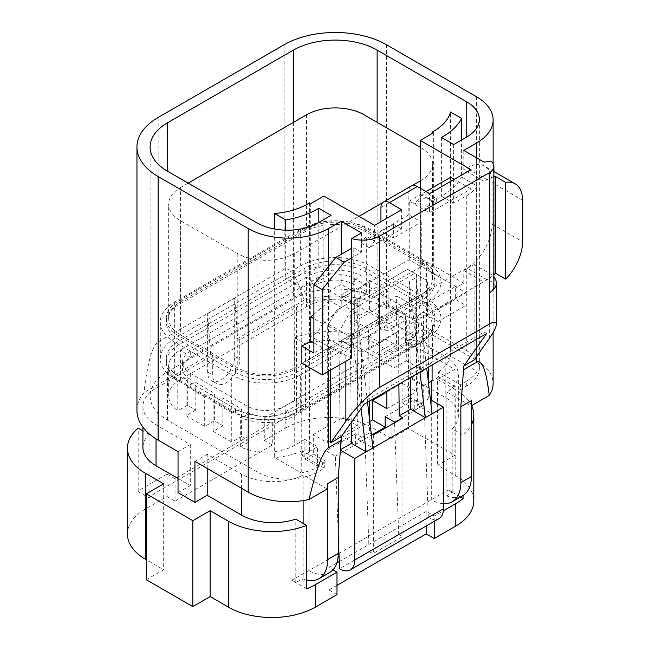 <?xml version="1.0" encoding="UTF-8"?>
<svg xmlns="http://www.w3.org/2000/svg" width="650" height="650" viewBox="0 0 650 650"><rect width="100%" height="100%" fill="white"/><g stroke="black" fill="none" stroke-linecap="round" stroke-linejoin="round"><path stroke-width="0.49" stroke-dasharray="3.25 2.44" d="M127.449 534.113A61.579 35.555 180 0 1 145.478 508.974L167.042 496.527L167.042 474.069L145.478 486.517A61.579 35.555 180 0 0 138.198 491.587L149.053 497.851A44.842 25.886 180 0 1 156.049 492.619L296.4 411.588A44.842 25.886 180 0 1 305.467 407.542L305.467 344.086A44.842 25.886 180 0 1 359.816 348.124L394.054 367.9L406.315 360.815L406.315 319.808L394.054 326.885L394.054 367.9M178.035 451.604L190.296 444.527L156.049 424.759A44.842 25.886 180 0 1 142.919 406.453A44.842 25.886 180 0 1 156.049 388.148L212.696 355.444L212.696 374.977A19.134 11.042 120 0 0 216.661 383.736A19.134 11.042 120 0 0 231.4 378.609A19.134 11.042 120 0 0 239.752 359.352L239.752 339.82L296.4 307.117A44.842 25.886 180 0 1 359.816 307.117L394.054 326.885M460.427 497.006L448.167 489.929A41.852 24.164 -120 0 0 452.205 491.944L446.859 495.999L446.859 392.031A44.842 25.886 180 0 0 458.339 374.733A44.842 25.886 180 0 0 445.209 356.428L410.963 336.651L410.963 377.658L445.209 397.426A44.842 25.886 180 0 1 458.339 415.732A44.842 25.886 180 0 1 452.205 428.805L463.06 435.069A61.579 35.555 0 0 0 471.421 424.824M338.959 553.475L448.167 489.929M306.646 588.835L291.752 580.239L338.252 553.881M336.846 562.989L328.957 567.548L332.946 569.855M339.259 561.6L426.189 511.412L434.216 516.051L443.414 510.738M327.259 488.954L303.119 475.02A44.842 25.886 180 0 1 241.443 474.069L207.204 454.293L207.204 468.455M190.296 444.527L190.296 485.542L178.035 478.457M246.943 405.974L190.296 373.271A26.902 15.535 180 0 1 182.414 362.286A26.902 15.535 180 0 1 190.296 351.309L316.274 278.574A26.902 15.535 180 0 1 354.315 278.574L410.963 311.277A26.902 15.535 180 0 1 418.844 322.262A26.902 15.535 180 0 1 410.963 333.247L284.984 405.974A26.902 15.535 180 0 1 246.943 405.974L246.943 412.059L249.901 413.725L240.329 417.316L240.329 446.883A40.657 23.473 0 0 0 294.71 445.266L304.858 439.408L304.858 458.933L313.308 454.049L313.308 434.525L327.689 442.829L327.689 325.666L338.78 332.077L340.421 450.182M190.296 373.271L190.296 379.356L187.33 377.601L187.33 405.243L195.788 410.118L195.788 382.533L214.386 393.266L214.386 420.859L222.844 425.742L222.844 398.149L241.443 408.891L241.443 436.483L249.901 441.358L249.901 413.725M396.589 325.431L396.589 295.856L386.872 303.452L386.872 331.045L396.589 325.431L415.196 336.164L405.47 341.778L413.928 346.661L413.928 319.028L410.963 317.363A26.902 15.535 180 0 1 418.844 328.348A26.902 15.535 180 0 1 410.963 339.332L284.984 412.059A26.902 15.535 180 0 1 246.943 412.059M190.296 379.356A26.902 15.535 180 0 1 182.414 368.371A26.902 15.535 180 0 1 190.296 357.394L316.274 284.659A26.902 15.535 180 0 1 354.315 284.659L351.358 282.904L360.929 275.446L360.929 305.012A40.657 23.473 0 0 0 306.548 306.637L180.57 379.364A40.657 23.473 0 0 0 168.659 395.964A40.657 23.473 0 0 0 177.767 410.767L177.767 381.192L187.33 377.601M405.47 341.778L405.47 314.194L386.872 303.452M386.872 331.045L378.414 326.162L378.414 298.569L359.816 287.828L359.816 315.421L351.358 310.537L351.358 282.904M446.859 495.999A41.852 24.164 -120 0 0 462.751 495.666M431.681 400.359L431.681 499.939A41.852 24.164 -120 0 0 443.519 503.701M317.947 222.901L317.947 281.564L331.053 273.999L331.053 215.337M324.285 468.195L324.285 463.32L302.453 450.71L302.453 455.593L324.285 468.195L317.947 471.859A43.046 24.854 180 0 1 257.067 471.859L167.448 420.119A59.191 34.174 180 0 1 150.109 395.956A59.191 34.174 180 0 1 167.448 371.792L293.426 299.057A59.191 34.174 180 0 1 377.13 299.057L466.749 350.797A43.046 24.854 180 0 1 479.359 368.371A43.046 24.854 180 0 1 466.749 385.946L460.411 389.61L460.411 384.727L466.749 381.062L466.749 385.946M460.411 389.61L438.579 377L438.579 372.117L460.411 384.727M438.579 372.117A59.191 34.174 -0 0 0 450.507 356.07L477.108 371.426L477.108 186.014L461.565 177.036L461.565 139.986M477.108 371.426A43.046 24.854 180 0 1 466.749 381.062M453.643 144.56L453.643 203.222L466.749 195.658C471.486 192.896 474.939 189.686 477.108 186.014M453.643 203.222L441.391 196.146C451.108 190.832 457.836 184.462 461.565 177.036M441.391 137.483L441.391 196.146M341.193 340.551L341.193 353.974L347.961 350.066L354.299 339.081L354.299 332.979L341.193 340.551L361.489 352.267L361.489 402.838L364.024 404.3M351.699 357.914A23.912 13.804 0 0 1 345.849 355.436L330.631 346.653L330.631 370.077M330.631 346.653L301.884 363.244M313.885 314.226L329.786 300.763L329.786 291.005L341.193 284.408L341.193 254.337M341.193 294.905L341.193 298.074L354.299 290.713L354.299 287.341L341.193 294.905L353.202 301.836L366.308 294.271L354.299 287.341M470.982 169.699L470.982 188.979L429.552 212.899L429.552 193.619M401.651 209.722L401.651 229.003L369.265 247.699L374.595 241.077L374.595 225.347M361.489 232.911L361.489 252.192L351.699 257.847M379.665 342.501L379.665 355.192L396.573 345.426L396.573 332.735L379.665 342.501L369.094 336.399L369.094 349.091L386.011 339.324L396.573 345.426M438.003 308.815L438.003 321.514L465.904 305.402L465.904 292.711L438.003 308.815L427.44 302.713L427.44 315.412L455.341 299.301L465.904 305.402M361.489 352.267L484.087 281.483L484.087 162.134M361.489 402.838L484.087 332.061L484.087 281.483L487.045 279.776A35.872 20.711 120 0 0 493.894 274.731M463.791 150.418L463.791 169.699L466.749 167.993A35.872 20.711 -60 0 1 476.474 164.612L476.474 260.211A35.872 20.711 -60 0 1 466.749 268.06L450.686 277.331L450.686 177.263M433.355 132.844L433.355 265.623L463.791 283.189L457.031 287.097L450.686 283.433L450.686 277.331L354.299 332.979L354.299 290.713L409.256 259.813L421.265 266.744L353.202 305.004L341.193 298.074M463.791 283.189L463.791 270.498L474.126 264.534L474.126 360.035M411.312 185.949A11.96 6.906 -120 0 0 408.834 191.417L408.834 214.849L409.256 215.093L409.256 201.183L429.552 212.899M372.499 434.525L355.591 444.291L342.908 436.971L342.908 417.438L357.281 425.742L357.281 322.928L368.509 328.283L398.109 311.196L398.873 384.183M369.793 421.444L342.908 436.971M187.33 405.243L177.767 410.767M386.872 392.056L402.09 383.273L402.09 402.797L410.54 397.914L423.223 405.243L423.223 385.71L410.54 378.389L420.688 372.531A40.657 23.473 0 0 0 432.599 355.94A40.657 23.473 0 0 0 423.499 341.136L413.928 346.661M423.223 385.71L428.626 382.59M438.579 377A59.191 34.174 180 0 1 432.087 381.062M309.489 202.889L309.489 451.848A59.191 34.174 180 0 1 302.453 455.593M309.489 451.848L309.083 451.612L317.541 446.729L304.858 439.408M240.329 446.883L249.901 441.358M241.443 436.483L231.725 442.089L231.725 412.523L241.443 408.891M222.844 425.742L213.119 431.356L231.725 442.089M214.386 420.859L204.669 426.473L204.669 396.906L214.386 393.266M195.788 410.118L186.062 415.732L204.669 426.473M360.929 305.012L351.358 310.537M359.816 315.421L369.541 309.806L369.541 280.239L359.816 287.828M378.414 326.162L388.139 320.548L369.541 309.806M186.062 415.732L186.062 386.165L195.788 382.533M213.119 431.356L213.119 401.781L222.844 398.149M177.767 381.192A40.657 23.473 180 0 1 168.659 366.397A40.657 23.473 180 0 1 180.57 349.798L306.548 277.062A40.657 23.473 180 0 1 360.929 275.446M355.591 444.291L355.591 433.745L325.991 450.832L325.991 461.378L317.541 466.253L317.541 446.729M329.582 572.553A41.852 24.164 60 0 1 309.083 570.716L309.083 451.612M423.223 405.243L414.773 410.118L414.773 399.579L385.182 416.658M317.541 466.253L304.858 458.933M388.139 320.548L388.139 290.973L378.414 298.569M415.196 336.164L415.196 306.597L405.47 314.194M423.499 341.136L423.499 311.569L413.928 319.028M410.54 397.914L410.54 378.389M432.087 133.575L432.087 365.007M484.087 332.061L486.622 333.523M463.791 270.498L484.087 282.214L490.856 281.166A15.543 8.978 180 0 1 493.894 286.504M310.757 203.621L310.757 336.399L317.525 332.491L323.863 321.514L323.863 196.056M341.193 353.974L310.757 336.399M204.669 396.906L186.062 386.165M231.725 412.523L213.119 401.781M423.499 311.569A40.657 23.473 180 0 1 432.599 326.365A40.657 23.473 180 0 1 420.688 342.964L294.71 415.699A40.657 23.473 180 0 1 240.329 417.316M291.752 580.239A41.852 24.164 -120 0 0 295.791 582.254L303.119 578.988A41.852 24.164 -120 0 0 306.646 580.06M361.051 408.533L350.09 315.599L356.858 311.699L358.199 439.457L369.614 432.859L369.468 418.657M369.281 401.269L368.509 328.283M369.614 432.859L371.256 433.81M373.344 435.012L373.344 553.434A21.523 12.423 -120 0 1 369.111 551.679L364.942 439.148L355.591 433.745M325.991 461.378L313.308 454.049M338.252 534.56L335.351 456.235L325.991 450.832M313.308 434.525L342.908 417.438M369.541 280.239L388.139 290.973M396.589 295.856L415.196 306.597M402.09 402.797L414.773 410.118M439.059 518.578A21.523 12.423 60 0 1 428.301 517.514L398.71 534.601L394.558 422.768M398.71 534.601A21.523 12.423 -120 0 0 402.935 536.347L373.344 553.434M402.935 417.934L402.935 536.347M386.872 391.113L386.872 305.849L398.109 311.196M402.09 383.273L416.463 391.568L416.463 274.414L427.554 280.824L428.464 367.096M428.651 384.483L428.797 398.694L430.438 399.636M428.301 517.514L424.125 404.974L414.773 399.579M474.126 264.534L489.344 273.317A23.912 13.804 180 0 1 493.894 276.998M457.031 287.097L426.595 269.523L433.355 265.623M426.595 269.523L420.249 265.866L420.249 188.248M450.507 356.07L450.507 111.995M324.285 463.32L317.947 466.976A43.046 24.854 180 0 1 301.243 472.956L274.649 457.6L274.649 229.052M317.947 281.564L301.243 287.544L301.243 472.956M302.453 450.71A59.191 34.174 180 0 1 274.649 457.6M317.525 332.491L347.961 350.066M194.943 461.378L207.204 454.293M178.035 492.619L190.296 485.542M410.963 336.651L423.223 329.574L423.223 370.581L410.963 377.658M369.111 551.679L339.519 568.766M335.351 456.235L364.942 439.148M327.689 442.829L357.281 425.742M354.315 300.032L386.872 281.239L386.872 305.849L383.914 304.436L354.315 321.523L354.315 300.032L357.281 298.317L336.57 310.277L327.689 325.666M357.281 298.317L357.281 322.928L354.315 321.523M340.023 449.946L340.462 449.694M336.57 310.277L344.159 305.89L351.309 310.017L338.78 332.077M394.534 422.061L424.125 404.974M386.872 281.239L407.574 269.287L416.463 274.414M386.872 408.655L416.463 391.568M344.159 305.89L407.574 269.287L427.554 280.824M351.309 310.017L414.716 273.406M350.09 315.599L351.219 422.524M428.797 398.694L417.381 405.283L416.041 277.526L409.273 281.434L410.288 377.593M417.381 405.283L432.104 413.782M471.421 405.73L470.998 405.974L471.421 400.636M490.856 281.166L490.856 161.086M313.885 342.842L322.766 347.969L322.766 323.806L341.786 307.694L341.786 297.936L353.202 291.346L341.193 284.408M353.202 291.346L353.202 247.406L351.699 248.276M361.489 252.192L353.202 247.406M379.665 355.192L369.094 349.091M369.094 336.399L386.011 326.633L386.011 339.324M386.011 326.633L396.573 332.735M438.003 321.514L427.44 315.412M427.44 302.713L455.341 286.609L455.341 299.301M455.341 286.609L465.904 292.711M493.894 176.841A35.872 20.711 120 0 0 487.045 179.701L484.087 181.415L463.791 169.699M450.686 283.433L420.249 265.866M470.982 188.979L454.277 179.335M423.223 329.574L476.474 360.319A56.794 32.792 180 0 1 493.114 383.508M323.863 321.514L354.299 339.081M303.119 475.02L303.119 500.598M303.119 523.347L303.119 578.988M295.791 582.254L295.791 519.114M136.955 410.597A72.337 41.762 180 0 1 143.959 392.665C147.55 362.456 152.279 345.572 158.145 342.014L284.123 269.279C290.022 266.045 296.717 276.331 304.224 300.137A72.337 41.762 180 0 1 386.433 308.327L406.315 319.808M212.696 355.444L210.568 354.209L143.959 392.665M149.053 497.851L149.053 434.395A44.842 25.886 0 0 0 142.919 447.46M406.315 360.815L423.223 370.581M452.205 491.944L452.205 428.805M409.273 281.434L419.957 372.011M358.199 439.457L372.921 447.948M367.534 402.277L356.858 311.699M383.914 304.436L383.914 282.945M446.859 392.031L470.998 405.974M416.041 277.526L426.717 368.103M408.834 214.849L380.933 230.961L393.364 238.136L393.364 224.226L360.977 242.921L366.308 236.291L366.308 294.271M369.265 247.699L360.977 242.921M374.595 241.077L366.308 236.291M380.933 230.961L380.933 221.682M393.364 224.226L401.651 229.003M331.053 273.999L318.801 266.923C309.587 272.537 298.553 276.412 285.699 278.566L285.699 230.165M318.801 266.923L318.801 222.414M210.568 354.209L207.618 313.625L207.626 372.044A19.134 11.042 120 0 0 211.591 380.803A19.134 11.042 120 0 0 226.33 375.676A19.134 11.042 120 0 0 234.682 356.428L234.682 298.009M304.224 300.137L237.624 338.593L234.674 298.001M237.624 338.593L239.752 339.82M409.256 259.813L409.256 215.093L421.265 222.024L393.364 238.136M207.626 313.69L234.682 298.074M328.51 266.557L328.51 371.304M432.087 200.988L436.312 198.543L426.164 192.692L426.164 197.275L436.312 203.133L424.474 209.966L432.087 200.988L421.939 195.13L426.164 192.692M426.164 197.275L414.334 204.108L421.939 195.13M436.312 198.543L436.312 203.133M476.474 157.739L476.474 164.612A35.872 20.711 -60 0 1 484.689 166.213A35.872 20.711 -60 0 1 492.115 182.634L492.115 224.128A35.872 20.711 -60 0 1 476.474 260.211L476.474 356.688M409.256 201.183L425.953 191.539M353.202 301.836L353.202 305.004M421.265 222.024L421.265 266.744M322.766 323.806L313.885 318.679M322.766 347.969L313.885 353.096M341.786 297.936L329.786 291.005M341.786 307.694L329.786 300.763M301.243 287.544L285.699 278.566M264.274 417.934L264.274 440.383L285.838 427.936L285.838 405.486L264.274 417.934L272.309 422.573L175.077 478.709L167.042 474.069M285.838 405.486A61.579 35.555 180 0 1 294.613 401.277L305.467 407.542M463.06 495.479L463.06 435.069M285.838 427.936A61.579 35.555 180 0 1 372.921 427.936L391.097 438.433L391.097 352.519L372.921 342.022A61.579 35.555 0 0 0 294.613 337.821L294.613 401.277M264.274 440.383L272.309 445.023L272.309 422.573M167.042 496.527L175.077 501.158L175.077 478.709M138.198 491.587L138.198 428.122M328.957 567.548L328.957 590.005L336.984 594.636M426.189 526.012L426.189 511.412M434.216 521.373L434.216 516.051M391.097 438.433L408.428 428.431L454.935 455.276L437.596 465.278L455.78 475.776A61.579 35.555 180 0 1 473.817 500.914M471.624 405.608A61.579 35.555 0 0 0 455.78 389.862L437.596 379.364L437.596 465.278M146.323 579.751L163.662 569.741L146.323 559.739M175.077 501.158L272.309 445.023M336.984 585.366L328.957 590.005M294.613 337.821L305.467 344.086M163.662 483.827L163.662 569.741M149.053 434.395L142.919 430.852M437.596 379.364L454.935 369.363L408.428 342.509L391.097 352.519M454.935 369.363L454.935 455.276M408.428 342.509L408.428 428.431M166.27 318.354A43.046 24.854 0 0 1 178.88 300.779L304.858 228.053A43.046 24.854 0 0 1 365.731 228.053L422.378 260.756A43.046 24.854 180 0 1 434.988 278.33A43.046 24.854 180 0 1 422.378 295.904L296.4 368.631L296.4 372.328A43.046 24.854 0 0 1 235.528 372.328L178.88 339.625A43.046 24.854 0 0 1 166.27 322.051L166.27 318.354A43.046 24.854 0 0 0 178.88 335.928L235.528 368.631A43.046 24.854 0 0 0 296.4 368.631M180.57 301.762L306.548 229.028A40.657 23.473 180 0 1 364.041 229.028L420.688 261.731A40.657 23.473 180 0 1 432.599 278.33A40.657 23.473 180 0 1 420.688 294.921L294.71 367.656A40.657 23.473 180 0 1 237.217 367.656L180.57 334.953A40.657 23.473 180 0 1 168.659 318.354A40.657 23.473 180 0 1 180.57 301.762L180.57 187.525A40.657 23.473 0 0 0 168.659 204.124A40.657 23.473 0 0 0 180.57 220.716L237.217 253.427A40.657 23.473 0 0 0 294.71 253.427L358.971 216.328M231.303 411.312A49.026 28.308 0 0 0 300.633 411.312L426.611 338.577A49.026 28.308 180 0 0 440.968 318.565A49.026 28.308 180 0 0 426.611 298.553L369.964 265.842A49.026 28.308 0 0 0 300.633 265.842L174.655 338.577A49.026 28.308 0 0 0 160.29 358.589A49.026 28.308 0 0 0 174.655 378.609L231.303 411.312L231.303 374.774A49.026 28.308 0 0 0 300.633 374.774L300.633 411.312M296.4 412.571A43.046 24.854 180 0 1 235.528 412.571L178.88 379.86A43.046 24.854 180 0 1 166.27 362.286A43.046 24.854 180 0 1 178.88 344.719L304.858 271.984A43.046 24.854 0 0 1 365.731 271.984L422.378 304.688A43.046 24.854 180 0 1 434.988 322.262A43.046 24.854 180 0 1 422.378 339.836L296.4 412.571L296.4 408.874A43.046 24.854 0 0 1 235.528 408.874L235.528 412.571M300.633 374.774L426.611 302.039A49.026 28.308 180 0 0 440.968 282.027A49.026 28.308 180 0 0 426.611 262.007L369.964 229.304A49.026 28.308 0 0 0 300.633 229.304L174.655 302.039A49.026 28.308 0 0 0 160.29 322.051A49.026 28.308 0 0 0 174.655 342.062L231.303 374.774M296.4 408.874L422.378 336.139A43.046 24.854 180 0 0 434.988 318.565A43.046 24.854 180 0 0 422.378 300.991L365.731 268.287A43.046 24.854 0 0 0 304.858 268.287L178.88 341.023A43.046 24.854 0 0 0 166.27 358.589A43.046 24.854 0 0 0 178.88 376.163L235.528 408.874M422.378 260.756L422.378 264.452L365.731 231.749A43.046 24.854 0 0 0 304.858 231.749L178.88 304.476A43.046 24.854 0 0 0 166.27 322.051M422.378 264.452A43.046 24.854 180 0 1 434.988 282.027A43.046 24.854 180 0 1 422.378 299.601L296.4 372.328M188.183 183.129L180.57 187.525M382.574 202.694L412.287 185.543M420.249 180.944L420.688 180.692A40.657 23.473 0 0 0 432.599 164.093A40.657 23.473 0 0 0 420.688 147.501L420.249 147.241M359.816 307.117L359.816 348.124M445.209 356.428L445.209 397.426M241.443 474.069L241.443 488.223M156.049 424.759L156.049 438.864M284.984 405.974L284.984 412.059L294.71 415.699L294.71 445.266M410.963 333.247L410.963 339.332L420.688 342.964L420.688 372.531M410.963 311.277L410.963 317.363M190.296 351.309L190.296 357.394L180.57 349.798L180.57 379.364M354.315 278.574L354.315 284.659M316.274 278.574L316.274 284.659L306.548 277.062L306.548 306.637M466.749 195.658L466.749 350.797M377.13 122.346L377.13 299.057M293.426 122.371L293.426 299.057M167.448 420.119L167.448 371.792M257.067 222.901L257.067 471.859M317.947 466.976L317.947 471.859M345.849 355.436L345.849 361.294M489.344 338.382L489.344 273.317M476.474 96.72L476.474 360.319M408.834 191.417L380.933 207.529M156.049 388.148L156.049 492.619M296.4 307.117L296.4 411.588M386.433 44.736L386.433 308.327M284.123 269.279L284.123 44.736M158.145 117.463L158.145 342.014M207.626 372.044L212.696 374.977M234.682 356.428L239.752 359.352M492.115 224.128L522.551 241.703M522.551 200.208L492.115 182.634M487.045 179.701L466.749 167.993M487.045 279.776L466.749 268.06M372.921 427.936L372.921 342.022M145.478 508.974L145.478 486.517M455.78 475.776L455.78 389.862M235.528 368.631L235.528 372.328M178.88 335.928L178.88 339.625M174.655 342.062L174.655 378.609M178.88 376.163L178.88 379.86M178.88 300.779L178.88 304.476M174.655 302.039L174.655 338.577M178.88 341.023L178.88 344.719M304.858 228.053L304.858 231.749M300.633 229.304L300.633 265.842M304.858 268.287L304.858 271.984M365.731 228.053L365.731 231.749M369.964 229.304L369.964 265.842M365.731 268.287L365.731 271.984M426.611 262.007L426.611 298.553M422.378 300.991L422.378 304.688M422.378 295.904L422.378 299.601M426.611 302.039L426.611 338.577M422.378 336.139L422.378 339.836M306.548 114.79L306.548 229.028M180.57 220.716L180.57 334.953M237.217 253.427L237.217 367.656M294.71 253.427L294.71 367.656M420.688 180.692L420.688 294.921M420.688 147.501L420.688 261.731M364.041 114.79L364.041 229.028M418.844 322.262L418.844 328.348M182.414 362.286L182.414 368.371M479.359 119.421L479.359 368.371M168.659 366.397L168.659 395.964M432.599 326.365L432.599 355.94M150.109 146.998L150.109 395.956M493.114 163.597L493.114 332.548M142.919 406.453L142.919 427.188M458.339 374.733L458.339 415.732M211.591 380.803L216.661 383.736M493.894 171.527L484.689 166.213M160.29 358.589L160.29 322.051M166.27 362.286L166.27 358.589M434.988 278.33L434.988 282.027M440.968 282.027L440.968 318.565M434.988 318.565L434.988 322.262M168.659 318.354L168.659 204.124M432.599 278.33L432.599 164.093"/><path stroke-width="0.97" d="M443.414 510.738L455.78 503.604A61.579 35.555 180 0 0 463.06 498.534L460.427 497.006M338.252 553.881L338.959 553.475M332.946 569.855L336.984 572.187L315.429 584.634A61.579 35.555 180 0 1 306.646 588.835L306.646 525.379L295.791 519.114A44.842 25.886 0 0 1 241.443 515.068L207.204 495.3L194.943 502.377L194.943 461.378L248.194 492.115L248.194 228.516A56.794 32.792 0 0 0 328.51 228.516L341.193 221.195L341.193 254.337M336.846 562.989L339.259 561.6M207.204 468.455L207.204 495.3M178.035 478.457L156.049 465.766A44.842 25.886 0 0 1 142.919 447.46L142.919 427.188M443.519 503.701A41.852 24.164 -120 0 0 452.181 501.767L462.751 495.666A41.852 24.164 -120 0 0 471.421 476.507L460.85 482.609L460.85 406.738L463.791 365.999L486.622 333.523L364.024 404.3L341.193 436.776L341.193 440.383L328.51 447.704C322.904 451.157 316.412 468.406 309.059 499.468L327.259 488.954L327.689 483.616L338.252 477.514L338.252 553.394A41.852 24.164 60 0 1 329.582 572.553L319.02 578.654A41.852 24.164 -120 0 0 327.689 559.496L327.689 483.616M452.181 501.767A41.852 24.164 -120 0 0 460.85 482.609M461.565 139.986L461.565 118.373A72.337 41.762 0 0 1 441.391 137.483L453.643 144.56L466.749 136.987A43.046 24.854 0 0 0 479.359 119.421A43.046 24.854 0 0 0 466.749 101.847L377.13 50.099A59.191 34.174 0 0 0 293.426 50.099L167.448 122.834A59.191 34.174 0 0 0 150.109 146.998A59.191 34.174 0 0 0 167.448 171.161L257.067 222.901A43.046 24.854 0 0 0 317.947 222.901L331.053 215.337L318.801 208.26A72.337 41.762 0 0 1 285.699 219.911L274.649 213.525A59.191 34.174 180 0 0 309.489 202.889L310.757 203.621L323.863 196.056L374.595 225.347L401.651 209.722L389.391 202.646A11.96 6.906 60 0 0 383.411 202.053A11.96 6.906 60 0 0 380.933 207.529L380.933 221.682M330.631 370.077L330.631 442.878L345.849 421.233C354.697 408.476 370.817 392.356 379.665 387.408L489.344 324.09C493.911 321.514 496.243 321.563 496.348 324.228C496.243 327.113 493.911 331.825 489.344 338.382L474.126 360.035L463.791 365.999M341.193 436.776L330.631 442.878M383.411 202.053L411.312 185.949A11.96 6.906 -120 0 1 417.292 186.534L429.552 193.619L470.982 169.699L420.249 140.408L420.249 188.248M351.699 257.847L344.142 262.21L322.173 289.534L322.173 374.961L351.699 357.914L351.699 238.566L361.489 232.911L341.193 221.195M493.894 276.998A23.912 13.804 180 0 1 496.348 283.083A23.912 13.804 180 0 1 489.344 292.849A15.543 8.978 180 0 0 493.894 286.504L493.894 166.416A15.543 8.978 180 0 0 490.856 161.086L484.087 162.134L463.791 150.418L476.474 143.089A56.794 32.792 0 0 0 493.114 119.909A56.794 32.792 0 0 0 476.474 96.72L386.433 44.736A72.337 41.762 0 0 0 284.123 44.736L158.145 117.463A72.337 41.762 0 0 0 136.955 146.998A72.337 41.762 0 0 0 158.145 176.532L248.194 228.516M493.114 332.548L493.114 383.508A56.794 32.792 180 0 1 489.206 395.46C486.298 370.329 482.056 359.271 476.474 362.286L463.791 369.606M394.558 422.768L394.534 422.061L385.182 416.658L385.182 427.204L372.499 434.525M385.182 427.204L372.499 419.884L369.793 421.444M428.626 382.59L432.087 381.062L432.087 365.007M431.681 400.359L431.681 380.835M461.565 118.373L450.507 111.995A59.191 34.174 180 0 1 432.087 132.112L432.087 133.575M432.087 132.112L433.355 132.844L420.249 140.408M341.193 440.383L338.252 477.514M306.646 580.06A41.852 24.164 -120 0 0 319.02 578.654M369.468 418.657L369.281 401.269M371.256 433.81L373.344 435.012L402.935 417.934L399.206 415.781L398.873 384.183M430.438 399.636L443.519 407.192L443.519 508.723A21.523 12.423 60 0 1 439.059 518.578L350.285 569.831A21.523 12.423 -120 0 1 339.519 568.766L338.252 534.56M350.285 569.831A21.523 12.423 -120 0 0 354.738 559.983L354.738 458.445L366.153 451.856L361.051 408.533M340.421 450.182L354.738 458.445M372.499 419.884L372.499 400.359L386.872 392.056M372.499 400.359L386.872 408.655L386.872 391.113M428.464 367.096L428.651 384.483M493.894 166.416A15.543 8.978 180 0 1 489.344 172.762L379.665 236.088A23.912 13.804 180 0 1 351.699 238.566M274.649 229.052L274.649 213.525M158.145 176.532L158.145 440.123L178.035 451.604L178.035 492.619L194.943 502.377M340.462 449.694L351.439 443.357L366.153 451.856L372.921 447.948L367.534 402.277M460.85 406.738L471.421 400.636L471.421 476.507M351.219 422.524L351.439 443.357M399.206 415.781L410.621 409.191L425.344 417.69L443.519 407.192M410.288 377.593L410.621 409.191M489.206 395.46L471.421 405.73M454.277 179.335L450.686 177.263L425.953 191.539M303.119 500.598L303.119 523.347M158.145 440.123A72.337 41.762 180 0 1 136.955 410.597L136.955 146.998M419.957 372.011L425.344 417.69L372.921 447.948M426.717 368.103L432.104 413.782M489.344 324.09L489.344 172.762M318.801 222.414L318.801 208.26M285.699 230.165L285.699 219.911M309.059 499.468A56.794 32.792 180 0 1 248.194 492.115M505.643 279.077A35.872 20.711 120 0 0 522.551 241.703L522.551 200.208A35.872 20.711 120 0 0 515.125 183.787A35.872 20.711 120 0 0 505.643 182.357L505.643 279.077L495.495 273.219A35.872 20.711 120 0 1 493.894 274.731M505.643 182.357L495.495 176.499A35.872 20.711 120 0 0 493.894 176.841M495.495 176.499L495.495 273.219M351.699 248.276L335.855 257.424L344.142 262.21M322.173 374.961L301.884 363.244L301.884 346.158L310.757 341.039L310.757 316.875L313.885 314.226M313.885 342.842L310.757 341.039M313.885 318.679L310.757 316.875M301.884 346.158L313.885 353.096L313.885 284.749L335.855 257.424M322.173 289.534L313.885 284.749M463.06 498.534L463.06 495.479M146.323 559.739L145.478 559.252A61.579 35.555 180 0 1 127.449 534.113L127.449 448.199A61.579 35.555 0 0 0 145.478 473.338L163.662 483.827L146.323 493.837L192.831 520.683L210.161 510.681L228.337 521.17A61.579 35.555 0 0 0 306.646 525.379M142.919 430.852L138.198 428.122A61.579 35.555 0 0 0 127.449 448.199M336.984 572.187L336.984 594.636L315.429 607.084A61.579 35.555 180 0 1 228.337 607.084L210.161 596.594L192.831 606.596L146.323 579.751L146.323 493.837M471.421 424.824A61.579 35.555 0 0 0 473.817 415.001L473.817 500.914A61.579 35.555 180 0 1 455.78 526.053L434.216 538.501L426.189 533.869L426.189 526.012M434.216 538.501L434.216 521.373M473.817 415.001A61.579 35.555 0 0 0 471.624 405.608M426.189 533.869L336.984 585.366M210.161 596.594L210.161 510.681M192.831 520.683L192.831 606.596M420.249 147.241L364.041 114.79A40.657 23.473 0 0 0 306.548 114.79L188.183 183.129M358.971 216.328L382.574 202.694M412.287 185.543L420.249 180.944M241.443 488.223L241.443 515.068M156.049 438.864L156.049 465.766M466.749 101.847L466.749 136.987M328.51 371.304L328.51 447.704M328.51 228.516L328.51 266.557M476.474 143.089L476.474 157.739M476.474 356.688L476.474 362.286M327.689 559.496L338.252 553.394M417.292 186.534L389.391 202.646M377.13 50.099L377.13 122.346M293.426 50.099L293.426 122.371M167.448 122.834L167.448 171.161M354.738 559.983L443.519 508.723M345.849 361.294L345.849 421.233M379.665 236.088L379.665 387.408M145.478 559.252L145.478 473.338M228.337 607.084L228.337 521.17M315.429 584.634L315.429 607.084M455.78 526.053L455.78 503.604M493.114 119.909L493.114 163.597M496.348 324.228L496.348 283.083M515.125 183.787L493.894 171.527"/></g></svg>
